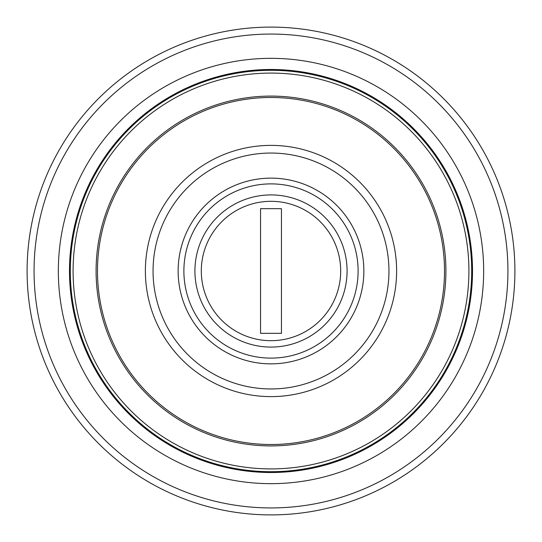 <?xml version="1.0" encoding="UTF-8"?>
<svg xmlns="http://www.w3.org/2000/svg" width="542" height="542" viewBox="0 0 542 542"><rect width="100%" height="100%" fill="white"/><g stroke="black" fill="none" stroke-linecap="round" stroke-linejoin="round"><path stroke-width="0.81" d="M347.076 271A76.076 76.076 0 0 0 232.965 205.113A76.076 76.076 0 0 0 232.965 336.887A76.076 76.076 0 0 0 347.076 271M358.106 271A87.106 87.106 0 0 0 227.444 195.56A87.106 87.106 0 0 0 227.444 346.44A87.106 87.106 0 0 0 358.106 271M363.858 271A92.858 92.858 0 0 0 224.571 190.581A92.858 92.858 0 0 0 224.571 351.419A92.858 92.858 0 0 0 363.858 271M396.615 271A125.615 125.615 0 0 0 208.189 162.214A125.615 125.615 0 0 0 208.189 379.786A125.615 125.615 0 0 0 396.615 271M388.953 271A117.953 117.953 0 0 0 212.024 168.853A117.953 117.953 0 0 0 212.024 373.147A117.953 117.953 0 0 0 388.953 271M73.095 271A197.905 197.905 0 0 1 369.956 99.606A197.905 197.905 0 0 1 369.956 442.394A197.905 197.905 0 0 1 73.095 271M70.304 271A200.696 200.696 0 0 1 271 70.304A200.696 200.696 0 0 1 471.696 271A200.696 200.696 0 0 1 271 471.696A200.696 200.696 0 0 1 70.304 271M444.515 271A173.515 173.515 0 0 0 184.239 120.73A173.515 173.515 0 0 0 184.239 421.269A173.515 173.515 0 0 0 444.515 271M201.312 271A69.688 69.688 0 0 1 305.844 210.648A69.688 69.688 0 0 1 305.844 331.352A69.688 69.688 0 0 1 201.312 271M260.546 333.33L260.546 208.67L281.454 208.67L281.454 333.33L260.546 333.33M340.274 504.859C322.917 509.548 322.917 509.548 340.274 504.859A243.9 243.9 0 0 0 341.995 504.338M438.891 447.916C451.628 435.233 451.628 435.233 438.891 447.916A243.9 243.9 0 0 1 437.577 449.155M103.109 447.916C90.372 435.233 90.372 435.233 103.109 447.916A243.9 243.9 0 0 0 104.423 449.155M201.726 504.859C219.083 509.548 219.083 509.548 201.726 504.859A243.9 243.9 0 0 1 200.005 504.338M33.841 214.063C38.455 196.685 38.455 196.685 33.841 214.063A243.9 243.9 0 0 0 33.428 215.818M33.841 327.937C38.455 345.315 38.455 345.315 33.841 327.937A243.9 243.9 0 0 1 33.428 326.182M201.726 37.141C219.083 32.452 219.083 32.452 201.726 37.141A243.9 243.9 0 0 0 200.005 37.662M103.109 94.084C90.372 106.767 90.372 106.767 103.109 94.084A243.9 243.9 0 0 1 104.423 92.845M438.891 94.084C451.628 106.767 451.628 106.767 438.891 94.084A243.9 243.9 0 0 0 437.577 92.845M340.274 37.141C322.917 32.452 322.917 32.452 340.274 37.141A243.9 243.9 0 0 1 341.995 37.662M508.159 327.937C503.545 345.315 503.545 345.315 508.159 327.937A243.9 243.9 0 0 0 508.572 326.182M508.159 214.063C503.545 196.685 503.545 196.685 508.159 214.063A243.9 243.9 0 0 1 508.572 215.818M507.929 271A236.929 236.929 0 0 0 152.532 65.812A236.929 236.929 0 0 0 152.532 476.188A236.929 236.929 0 0 0 507.929 271M514.9 271A243.9 243.9 0 0 0 149.05 59.776A243.9 243.9 0 0 0 149.05 482.224A243.9 243.9 0 0 0 514.9 271M483.66 271A212.66 212.66 0 0 1 271 483.66A212.66 212.66 0 0 1 58.34 271A212.66 212.66 0 0 1 271 58.34A212.66 212.66 0 0 1 483.66 271M472.509 271A201.509 201.509 0 0 0 170.242 96.49A201.509 201.509 0 0 0 170.242 445.51A201.509 201.509 0 0 0 472.509 271M445.91 271A174.91 174.91 0 0 0 183.542 119.525A174.91 174.91 0 0 0 183.542 422.475A174.91 174.91 0 0 0 445.91 271"/></g></svg>
